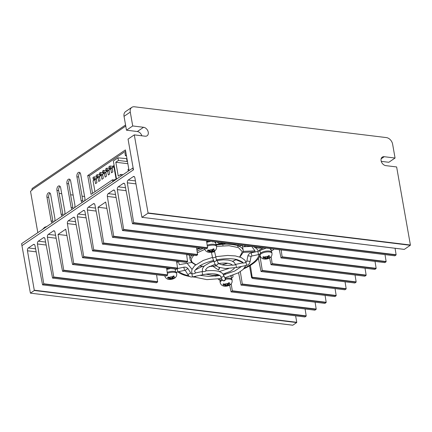 <?xml version="1.0" encoding="UTF-8"?>
<svg xmlns="http://www.w3.org/2000/svg" width="432" height="432" viewBox="0 0 432 432"><rect width="100%" height="100%" fill="white"/><g stroke="black" fill="none" stroke-linecap="round" stroke-linejoin="round"><path stroke-width="0.65" d="M112.671 166.325L114.118 165.337M94.964 191.711L93.058 180.9L94.306 179.307M114.28 166.25L113.913 166.72L116.095 179.091M110.23 168.48L108.983 170.073L111.002 168.572M113.184 166.385L112.163 167.908L113.913 166.72M93.058 180.9L95.078 179.399M97.492 177.142L96.244 178.735L98.264 177.233M100.678 174.976L99.43 176.569L101.45 175.068M103.858 172.811L102.611 174.404L104.63 172.903M107.044 170.645L105.797 172.238L107.816 170.737M112.163 167.908L112.865 171.871L111.488 172.805L110.792 168.842M108.983 170.073L109.679 174.037L108.308 174.971L107.606 171.007M105.797 172.238L106.493 176.202L105.122 177.136L104.425 173.173M102.611 174.404L103.313 178.367L101.936 179.302L101.239 175.338M99.43 176.569L100.127 180.533L98.755 181.467L98.053 177.503M96.244 178.735L96.941 182.698L95.569 183.632L94.867 179.669M112.309 168.734L109.145 168.345L108.869 166.763L109.993 165.996L110.268 167.584L112.234 167.821M113.341 166.406L109.993 165.996M96.39 179.561L93.226 179.172L92.945 177.584L94.068 176.823L94.349 178.405L96.309 178.648M97.421 177.233L94.068 176.823M99.571 177.395L96.412 177.007L96.131 175.419L97.254 174.658L97.535 176.24L99.495 176.483M100.602 175.068L97.254 174.658M102.757 175.23L99.592 174.841L99.311 173.254L100.44 172.492L100.715 174.08L102.681 174.317M103.788 172.903L100.44 172.492M105.943 173.065L102.778 172.676L102.497 171.094L103.621 170.327L103.901 171.914L105.862 172.152M106.974 170.737L103.621 170.327M109.129 170.899L105.964 170.51L105.683 168.928L106.807 168.161L107.087 169.749L109.048 169.987M110.155 168.572L106.807 168.161M109.145 168.345L110.268 167.584M93.226 179.172L94.349 178.405M96.412 177.007L97.535 176.24M99.592 174.841L100.715 174.08M102.778 172.676L103.901 171.914M105.964 170.51L107.087 169.749M202.732 271.523C202.154 271.723 205.87 271.625 205.702 270.934L205.654 270.923C214.013 270.038 219.591 270.859 222.388 273.375L223.02 274.082L230.294 271.388L233.415 269.249L234.619 267.883M174.679 268.969L175.559 269.897L175.095 271.588M242.816 262.964C242.168 263.439 246.094 262.58 245.803 262.332M192.181 273.775C191.597 274.212 195.529 273.397 195.167 273.137M235.251 264.584C235.548 265.113 231.061 265.205 232.292 265.259M232.195 265.081C232.292 264.762 231.401 264.271 229.511 263.612C226.627 262.888 222.971 262.872 218.554 263.569L216.324 259.243A1.625 1.501 -24.6 0 0 216.302 259.205M222.772 243.589L222.124 244.361L222.863 245.144L224.71 243.41M238.194 244.679L237.568 245.662L237.87 246.618L242.32 245.182M243.254 251.365L243.032 252.38L254.993 251.851L254.961 250.846L251.705 246.386L242.568 246.785M239.668 256.959L242.341 251.748L238.486 247.649L229.09 245.705L216.562 246.418M204.827 249.345L197.392 252.763M271.048 248.697A5.956 2.209 -10 0 1 271.08 248.827A5.956 2.209 -10 0 1 270.956 249.469M245.749 245.603A42.023 15.568 -10 0 1 243.767 246.737M253.087 246.499A42.023 15.568 -10 0 1 258.493 251.257M259.006 254.48A42.023 15.568 -10 0 1 244.544 267.926M225.466 274.32L225.094 273.505M219.791 275.443A42.023 15.568 -10 0 1 215.05 276.156M194.94 276.674A42.023 15.568 -10 0 1 194.044 276.583M215.644 241.92A5.956 2.209 -10 0 1 215.681 242.05A5.956 2.209 -10 0 1 215.557 242.692M231.212 275.978A5.956 2.209 -10 0 1 231.082 276.583M271.382 251.003A7.582 2.808 170 0 0 273.845 249.037M243.805 268.796A43.103 15.968 170 0 0 252.104 264.249A43.103 15.968 170 0 0 259.934 255.101A4.331 1.604 -10 0 1 259.961 255.01M177.147 271.993A4.331 1.604 -10 0 1 177.239 272.003A4.331 1.604 -10 0 1 178.654 272.452A43.103 15.968 170 0 0 189.572 276.453M259.357 250.949A5.956 2.209 -10 0 1 259.346 250.895A5.956 2.209 -10 0 1 264.06 247.844M188.638 275.713A42.023 15.568 -10 0 1 178.907 271.588M176.888 263.137A42.023 15.568 -10 0 1 177.962 261.36M196.862 249.502A42.023 15.568 -10 0 1 200.853 248.125M215.941 244.512A42.023 15.568 -10 0 1 226.616 243.265M206.685 241.666A5.956 2.209 -10 0 1 208.656 241.067M166.72 268.812A5.956 2.209 -10 0 1 168.588 268.223M262.213 247.617L261.101 247.855A4.331 1.604 -10 0 1 256.5 247.601A43.103 15.968 170 0 0 255.155 246.753M224.548 243.011A43.103 15.968 170 0 0 221.497 243.324A4.331 1.604 -10 0 1 217.674 242.541L217.49 242.147M199.849 248.006A43.103 15.968 170 0 0 196.792 249.059M177.05 261.247A43.103 15.968 170 0 0 176.672 261.781M192.537 276.901A43.103 15.968 170 0 0 195.928 277.236M218.192 279.061A7.582 2.808 170 0 0 219.937 280.163M231.493 278.262A7.582 2.808 170 0 0 233.015 276.118A7.582 2.808 170 0 0 232.934 275.859L232.735 275.422M242.492 262.402L235.98 259.751M178.389 261.409L179.291 264.681L191.684 262.451L190.199 259.751L189.373 255.069M186.619 254.734L192.688 255.398M193.952 255.296L193.487 255.749C191.095 258.271 190.75 260.534 192.445 262.532L195.766 264.697M199.778 265.847L203.882 266.377M209.272 266.474L216.281 265.847M221.848 264.821L227.583 263.245M232.616 261.311L236.293 259.411M219.71 267.624L218.646 270.119L219.316 267.494M212.971 266.323L218.646 270.119M195.28 270.027L202.327 266.35M187.078 263.282L192.035 269.325M216.113 245.063A26.914 9.968 170 0 1 222.124 244.361L222.966 243.572M223.798 244.264A26.914 9.968 170 0 1 232.222 244.523A26.914 9.968 170 0 1 237.568 245.662L239.949 244.895M243.275 251.365L254.961 250.846M228.161 283.484L228.62 282.728L229.592 282.847L227.648 285.136L230.407 284.629L229.046 285.412L225.293 286.211L223.727 286.054L225.974 285.493L222.907 284.272L223.609 283.797L226.676 285.017L228.161 283.484A3.386 1.253 170 0 0 224.413 284.283L224.413 284.283M230.407 284.629L229.046 285.412A3.386 1.253 -10 0 1 225.293 286.211L224.672 286.022M223.814 286.076C221.859 285.638 220.639 284.45 220.158 282.512L219.996 281.594A6.064 2.246 -10 0 1 221.999 279.434M225.401 278.359A6.064 2.246 -10 0 1 229.468 278.159A6.064 2.246 -10 0 1 231.941 279.482L232.103 280.406A6.064 2.246 -10 0 0 229.927 279.126A6.064 2.246 -10 0 0 229.63 279.083A6.064 2.246 -10 0 0 225.445 279.299M223.727 286.054L224.321 286.092A3.386 1.253 170 0 1 223.711 284.758L223.711 284.758M227.491 284.267L227.648 285.136M225.855 284.823L225.974 285.493M226.822 284.899L226.946 285.611M116.527 178.978L113.351 160.974L117.968 157.831L126.965 158.679M126.328 155.088L125.426 155.704L124.961 153.079L125.869 152.464M127.424 161.303L127.111 161.519L126.646 158.895M127.111 161.519L118.433 160.456L117.968 157.831M128.774 168.961L127.996 169.49L128.288 171.131M121.046 176.056L120.755 174.415L118.255 176.11L115.814 162.243L118.433 160.456M125.426 155.704L126.463 155.828M127.85 163.712L115.814 162.243M120.755 174.415L123.05 174.695M249.534 265.869L251.651 277.879A2.705 1.004 -10 0 1 252.612 278.451A2.705 1.004 -10 0 1 252.617 278.478L344.92 289.764L346.075 288.981L252.207 277.501L250.382 265.361M206.545 240.808L207.571 248L113.708 236.52L107.357 196.414A2.165 1.28 97 0 1 108.265 193.622L113.308 190.193A2.165 1.28 97 0 1 113.924 190.021A2.165 1.28 97 0 1 114.901 191.284L122.483 230.531L384.88 262.591L386.035 261.808L123.698 229.727L117.347 189.621A2.165 1.28 97 0 1 118.255 186.829L123.298 183.4A2.165 1.28 97 0 1 123.914 183.227A2.165 1.28 97 0 1 124.891 184.491L132.473 223.738L394.875 255.798L396.025 255.015L133.688 222.934L127.337 182.828A2.165 1.28 97 0 1 128.245 180.036L133.267 176.623A2.165 1.28 97 0 1 133.877 176.456A2.165 1.28 97 0 1 134.865 177.757L141.912 217.312L404.314 249.377L410.308 245.3L147.971 213.224L148.057 212.938L410.4 245.02L396.635 166.952L385.792 165.629A4.876 3.494 -124.2 0 1 381.1 160.693A4.876 3.494 -124.2 0 1 382.266 157.14A4.876 3.494 -124.2 0 1 384.221 156.708L395.064 158.036L388.816 162.281L381.262 161.357M166.585 267.98L167.611 275.168L73.742 263.693L67.397 223.582A2.165 1.28 97 0 1 68.305 220.795L73.348 217.361A2.165 1.28 97 0 1 73.964 217.193A2.165 1.28 97 0 1 74.941 218.452L82.517 257.699L176.445 269.163L177.601 268.38L83.732 256.9L82.582 257.683M34.42 290.207L296.762 322.288L296.671 322.574L34.328 290.493L27.47 250.781A2.165 1.28 97 0 1 28.366 247.946L33.388 244.534A2.165 1.28 97 0 1 33.998 244.366A2.165 1.28 97 0 1 34.981 245.624L42.557 284.872L304.96 316.937L306.115 316.154L43.772 284.072L37.427 243.961A2.165 1.28 97 0 1 38.329 241.175L43.378 237.74A2.165 1.28 97 0 1 43.988 237.573A2.165 1.28 97 0 1 44.971 238.831L52.547 278.078L314.95 310.144L316.105 309.361L53.762 277.279L47.417 237.168A2.165 1.28 97 0 1 48.319 234.382L53.368 230.947A2.165 1.28 97 0 1 53.978 230.78A2.165 1.28 97 0 1 54.961 232.038L62.537 271.285L156.352 282.733M156.595 274.774L157.621 281.961L63.752 270.486L62.602 271.269M63.752 270.486L58.061 234.419L65.707 229.214L72.527 264.492L166.342 275.94M73.742 263.693L72.592 264.476M83.732 256.9L77.387 216.788A2.165 1.28 97 0 1 78.295 214.002L83.338 210.568A2.165 1.28 97 0 1 83.954 210.4A2.165 1.28 97 0 1 84.931 211.658L92.507 250.906L186.322 262.354M186.565 254.394L187.591 261.587L93.728 250.106L92.572 250.889M93.728 250.106L87.377 209.995A2.165 1.28 97 0 1 88.285 207.209L93.328 203.774A2.165 1.28 97 0 1 93.944 203.607A2.165 1.28 97 0 1 94.921 204.871L102.497 244.112L196.312 255.56M196.555 247.601L197.581 254.794L103.718 243.313L102.562 244.096M103.718 243.313L98.021 207.247L105.667 202.041L112.487 237.319L206.302 248.767M113.708 236.52L112.552 237.303M123.698 229.727L122.542 230.51M133.688 222.934L132.532 223.717M147.971 213.224L141.977 217.296M395.064 158.036L392.618 144.164A6.496 4.66 55.8 0 0 386.365 137.587L134.433 106.78A6.496 4.66 55.8 0 0 131.83 107.347A6.496 4.66 55.8 0 0 130.275 112.088L132.721 125.955L143.564 127.283A4.876 3.494 -124.2 0 1 147.884 130.966A4.876 3.494 -124.2 0 1 147.091 135.772A4.876 3.494 -124.2 0 1 145.136 136.199L134.293 134.87L148.057 212.938M134.293 134.87L128.05 139.12L133.466 169.83L21.951 245.657L30.397 293.139L292.799 325.204L296.671 322.574M34.328 290.493L30.461 293.123M43.772 284.072L42.622 284.855M53.762 277.279L52.612 278.062M324.94 303.35L326.095 302.567L232.227 291.087L231.077 291.87L324.826 303.334M334.93 296.557L336.085 295.774L242.217 284.294L241.067 285.077L334.816 296.541M354.91 282.971L356.065 282.188L262.197 270.707L261.047 271.49L354.796 282.955M272.187 263.914L271.037 264.697L364.9 276.178L366.055 275.395L272.187 263.914L271.15 256.64M282.177 257.121L281.027 257.904L374.89 269.384L376.045 268.601L282.177 257.121L281.151 249.934M157.621 281.961L156.465 282.749M207.571 248L206.42 248.783M197.581 254.794L196.425 255.577M187.591 261.587L186.435 262.37M251.651 277.879L252.207 277.501M167.611 275.168L166.455 275.956M242.217 284.294L242.309 284.013L336.177 295.493L335.059 288.581M336.177 295.493L336.085 295.774M232.227 291.087L232.319 290.806L326.187 302.287L325.069 295.375M326.187 302.287L326.095 302.567M53.854 276.998L316.197 309.08L315.079 302.168M316.197 309.08L316.105 309.361M43.864 283.792L306.207 315.873L305.089 308.961M306.207 315.873L306.115 316.154M296.762 322.288L295.618 315.819M410.4 245.02L410.308 245.3M133.774 222.653L396.117 254.734L395.075 248.27M396.117 254.734L396.025 255.015M123.784 229.446L386.127 261.527L385.009 254.615M386.127 261.527L386.035 261.808M282.269 256.84L376.137 268.321L375.019 261.409M376.137 268.321L376.045 268.601M272.279 263.633L366.147 275.114L365.029 268.202M366.147 275.114L366.055 275.395M262.197 270.707L262.289 270.427L356.157 281.907L355.039 274.995M356.157 281.907L356.065 282.188M252.299 277.22L346.167 288.7L345.049 281.788M346.167 288.7L346.075 288.981M130.275 112.088L124.033 116.332L126.479 130.199L137.322 131.528A4.876 3.494 -124.2 0 1 141.853 135.794M132.721 125.955L126.479 130.199M124.033 116.332A6.496 4.66 -124.2 0 1 125.582 111.596L131.83 107.347M238.567 272.727L241.067 285.077M58.061 234.419L66.911 235.499M232.319 290.806L231.196 283.856M242.309 284.013L240.311 271.663M258.401 258.395L261.047 271.49M176.575 261.187L177.601 268.38M269.611 257.98L271.037 264.697M262.289 270.427L259.859 255.398M279.32 249.707L281.027 257.904M98.021 207.247L106.871 208.327M229.651 285.147L231.077 291.87M63.185 215.363L64.579 214.418M172.762 276.707L173.221 275.951L174.193 276.07L172.244 278.359L175.009 277.852L173.648 278.635L169.895 279.439L168.323 279.283L170.575 278.716L167.508 277.501L168.205 277.02L171.272 278.24L172.762 276.707A3.386 1.253 170 0 0 169.009 277.506L169.009 277.506M175.009 277.852L173.648 278.635A3.386 1.253 -10 0 1 169.895 279.439L169.268 279.25M167.292 272.354A6.064 2.246 -10 0 1 174.064 271.388A6.064 2.246 -10 0 1 176.542 272.711L176.704 273.629A6.064 2.246 -10 0 0 174.528 272.349A6.064 2.246 -10 0 0 174.226 272.306A6.064 2.246 -10 0 0 167.443 273.278M168.323 279.283L168.923 279.32A3.386 1.253 170 0 1 168.313 277.987L168.313 277.987M172.093 277.495L172.244 278.359M170.456 278.046L170.575 278.716M171.423 278.122L171.547 278.834M268.034 256.37L268.493 255.614L269.465 255.733L267.521 258.023L270.281 257.515L268.92 258.298L265.167 259.097L263.601 258.941L265.847 258.379L262.78 257.159L263.482 256.684L266.549 257.904L268.034 256.37A3.386 1.253 170 0 0 264.287 257.17L264.287 257.17M270.281 257.515L268.92 258.298A3.386 1.253 -10 0 1 265.167 259.097L264.546 258.914M259.87 254.48A6.064 2.246 -10 0 1 262.942 251.872A6.064 2.246 -10 0 1 269.341 251.046A6.064 2.246 -10 0 1 271.814 252.374L271.976 253.292A6.064 2.246 -10 0 0 269.8 252.013A6.064 2.246 -10 0 0 269.503 251.969A6.064 2.246 -10 0 0 263.104 252.796A6.064 2.246 -10 0 0 260.032 255.398L259.87 254.48M263.601 258.941L264.195 258.979A3.386 1.253 170 0 1 263.585 257.645L263.585 257.645M267.365 257.159L267.521 258.023M265.729 257.71L265.847 258.379M266.695 257.785L266.819 258.498M212.636 249.593L213.095 248.837L214.067 248.956L212.117 251.246L214.882 250.744L213.521 251.521L209.768 252.326L208.197 252.169L210.449 251.602L207.382 250.387L208.078 249.912L211.145 251.127L212.636 249.593A3.386 1.253 170 0 0 208.883 250.398L208.883 250.398M214.882 250.744L213.521 251.521A3.386 1.253 -10 0 1 209.768 252.326L209.142 252.137M207.257 245.209A6.064 2.246 -10 0 1 213.937 244.274A6.064 2.246 -10 0 1 216.416 245.597L216.578 246.521A6.064 2.246 -10 0 0 214.396 245.236A6.064 2.246 -10 0 0 214.099 245.192A6.064 2.246 -10 0 0 207.409 246.132M208.197 252.169L208.796 252.207A3.386 1.253 170 0 1 208.186 250.873L208.186 250.873M211.966 250.382L212.117 251.246M210.33 250.938L210.449 251.602M211.297 251.008L211.421 251.721M132.867 168.016L21.6 243.675L21.951 245.657L133.218 169.997L132.867 168.016L133.153 168.053M125.75 126.063L31.952 189.842L32.022 190.242L30.521 191.257L37.822 232.648M82.258 202.43A3.251 1.917 97 0 1 81.113 200.572L76.918 176.796A3.251 1.917 97 0 1 79.186 172.298A3.251 1.917 97 0 1 80.665 174.247L84.861 198.023A3.251 1.917 97 0 1 84.542 200.875M72.268 209.223A3.251 1.917 97 0 1 71.123 207.365L66.928 183.589A3.251 1.917 97 0 1 69.196 179.091A3.251 1.917 97 0 1 70.675 181.04L74.871 204.817A3.251 1.917 97 0 1 74.552 207.668M62.278 216.016A3.251 1.917 97 0 1 61.133 214.159L56.938 190.382A3.251 1.917 97 0 1 59.206 185.884A3.251 1.917 97 0 1 60.685 187.834L64.876 211.61A3.251 1.917 97 0 1 64.562 214.461M52.288 222.809A3.251 1.917 97 0 1 51.143 220.952L46.948 197.176A3.251 1.917 97 0 1 49.216 192.677A3.251 1.917 97 0 1 50.695 194.627L54.886 218.403A3.251 1.917 97 0 1 54.572 221.254M112.763 181.256L112.504 179.782L91.039 194.378L87.723 175.554L125.42 149.92L129.065 170.602M83.182 201.803A3.251 1.917 97 0 1 82.847 200.783L78.656 177.007A3.251 1.917 97 0 1 80.012 172.757M73.186 208.597A3.251 1.917 97 0 1 72.857 207.576L68.666 183.8A3.251 1.917 97 0 1 70.022 179.55M63.196 215.39A3.251 1.917 97 0 1 62.867 214.369L58.676 190.593A3.251 1.917 97 0 1 60.032 186.343M53.206 222.183A3.251 1.917 97 0 1 52.877 221.162L48.686 197.386A3.251 1.917 97 0 1 50.042 193.136M87.723 175.554L89.456 175.765L125.636 151.162M92.556 193.347L89.456 175.765M112.504 179.782L114.124 179.982M31.952 189.842A2.165 1.555 -124.2 0 1 32.47 188.266L125.555 124.967M84.586 196.479L82.031 196.166M73.154 195.08L70.6 194.767M61.717 193.682L59.162 193.374M229.743 284.936L229.743 284.936A3.386 1.253 170 0 0 229.133 283.603L229.133 283.603M174.344 278.159L174.344 278.159A3.386 1.253 170 0 0 173.734 276.826L173.734 276.826M269.617 257.823L269.617 257.823A3.386 1.253 170 0 0 269.006 256.489L269.006 256.489M214.218 251.046L214.218 251.046A3.386 1.253 170 0 0 213.608 249.712L213.608 249.712M242.779 262.856L235.791 264.346L236.471 267.527L225.391 268.52L218.533 267.197C216.248 265.966 215.077 264.967 215.028 264.211A1.625 1.501 -24.6 0 0 218.047 263.029A1.625 1.501 -24.6 0 0 217.982 262.856M177.169 268.672L177.865 271.809L184.54 270.389L185.474 270.707L188.179 275.103C189.238 276.615 190.696 277.214 192.553 276.901L202.716 274.73L202.036 271.555L202.711 271.415M223.609 275.378A1.625 1.501 155.4 0 1 220.525 276.221L222.183 279.833A1.625 1.501 155.4 0 0 225.239 278.818A1.625 1.501 155.4 0 0 225.137 278.478L223.479 274.865A1.625 1.501 155.4 0 1 223.609 275.378M213.305 260.426A1.625 1.501 -24.6 0 0 216.432 259.583A1.625 1.501 -24.6 0 0 216.324 259.243L214.623 251.721L211.448 252.385L212.593 257.845L215.773 257.175M245.673 262.24L245.954 262.181L246.629 265.356L236.471 267.527M192.553 276.901L191.959 274.747L192.154 273.661M259.864 254.232L258.525 254.594L257.845 251.413L251.17 252.839L251.851 256.019L251.003 256.813A1.625 0.518 11 0 0 250.382 256.257A1.625 0.518 11 0 0 248.972 255.922A1.625 0.518 11 0 0 247.811 256.192L246.802 261.382A1.625 0.518 11 0 1 247.957 261.112A1.625 0.518 11 0 1 249.367 261.446A1.625 0.518 11 0 1 249.988 262.008C249.545 263.774 248.427 264.892 246.629 265.356M225.131 277.754A1.625 1.08 -7.5 0 1 225.38 278.219A1.625 1.08 -7.5 0 1 225.38 278.224A1.625 1.08 -7.5 0 1 225.385 278.23M188.179 275.103A1.625 0.616 -31.6 0 1 189.146 273.791A1.625 0.616 -31.6 0 1 190.404 273.267A1.625 0.616 -31.6 0 1 190.944 273.402L191.878 273.721M212.593 257.845L215.028 264.211M185.474 270.707A1.625 0.616 -31.6 0 1 186.44 269.39A1.625 0.616 -31.6 0 1 187.699 268.866A1.625 0.616 -31.6 0 1 188.239 269.001L190.944 273.402M224.942 273.553A1.625 1.501 155.4 0 1 224.834 274.055M224.797 273.667L224.84 274.088A1.625 1.08 -7.5 0 0 224.618 273.65M184.54 270.389L183.865 267.208L177.244 268.623M257.845 251.413L260.264 250.409A1.625 1.372 40.9 0 0 261.036 252.796M203.213 248.416A26.914 9.968 170 0 0 197.138 251.208M243.248 251.732L243.205 250.403A26.914 9.968 170 0 0 239.063 246.235M191.776 255.361A26.914 9.968 170 0 0 190.199 259.751M261.101 247.855L261.031 247.471M256.376 246.904L256.5 247.601M232.934 275.859L232.853 275.378M217.674 242.541L217.604 242.163M221.497 243.324L221.373 242.622M220.158 282.512A6.064 2.246 -10 0 1 222.415 280.238M384.221 156.708L381.148 158.798M63.844 270.205L157.712 281.686M74.515 217.507L73.348 217.361M68.305 220.795L75.557 221.681M76.124 224.651L67.397 223.582M73.834 263.412L167.702 274.892M84.505 210.713L83.338 210.568M78.295 214.002L85.547 214.888M86.114 217.858L77.387 216.788M83.824 256.619L177.692 268.099M94.495 203.92L93.328 203.774M88.285 207.209L95.537 208.094M96.104 211.064L87.377 209.995M93.814 249.826L187.682 261.306M103.804 243.032L197.672 254.513M114.475 190.334L113.308 190.193M108.265 193.622L115.517 194.508M116.084 197.478L107.357 196.414M113.794 236.239L207.662 247.72M124.465 183.541L123.298 183.4M118.255 186.829L125.507 187.715M126.074 190.685L117.347 189.621M134.433 176.764L133.267 176.623M128.245 180.036L135.421 180.916M135.945 183.875L127.337 182.828M34.555 244.679L33.388 244.534M28.366 247.946L35.591 248.832M36.169 251.845L27.47 250.781M44.545 237.886L43.378 237.74M38.329 241.175L45.587 242.06M46.154 245.03L37.427 243.961M54.535 231.093L53.368 230.947M48.319 234.382L55.577 235.267M56.144 238.237L47.417 237.168M143.564 127.283L137.322 131.528M204.633 248.627A6.064 2.246 -10 0 1 204.628 248.589L204.633 248.627C205.114 250.56 206.334 251.753 208.289 252.191M76.918 176.796L78.656 177.007M81.113 200.572L82.847 200.783M66.928 183.589L68.666 183.8M71.123 207.365L72.857 207.576M56.938 190.382L58.676 190.593M61.133 214.159L62.867 214.369M46.948 197.176L48.686 197.386M51.143 220.952L52.877 221.162M235.391 264.433L234.398 262.613L231.919 260.987L228.193 260.048L223.425 259.821L216.923 260.561M218.792 274.909L212.269 275.292L205.972 274.158M202.673 271.42L202.322 270.016L202.608 268.315L204.487 265.783L210.017 262.564L213.7 261.317M224.834 277.825L238.318 272.867L243.243 269.363L245.867 265.518M245.965 262.175L244.76 260.032L241.213 257.558L235.375 255.938L227.626 255.436L215.676 256.711M221.578 278.51L206.917 279.628L196.522 277.522L194.616 276.458M192.121 273.667L191.635 271.712L191.948 269.563L194.562 265.75L203.267 260.42L212.501 257.407M242.843 263.088L242.746 262.829C243.626 262.505 241.666 261.409 236.871 259.54C231.309 258.304 224.543 258.406 216.572 259.848M215.838 244.847L215.892 243.367L214.353 241.763M210.8 241.331L206.788 242.309M271.237 251.624L271.296 250.144L269.757 248.54M219.753 278.829L220.282 280.692M170.597 268.472L166.822 269.46M213.678 260.464C207.808 261.884 203.062 263.752 199.444 266.058C195.383 269.557 193.865 271.388 194.881 271.55L195.496 272.948M199.957 275.319L208.856 276.431L219.883 275.513M223.452 274.806L234.581 271.123L241.558 266.441M215.071 264.314L207.517 267.521L205.578 269.698L206.491 270.821M219.143 271.566L228.766 268.52M202.716 274.73C208.418 273.586 213.224 273.467 217.139 274.363C219.397 275.092 220.525 275.713 220.525 276.221M195.048 273.046L202.036 271.555M225.315 277.706L225.38 278.224C226.379 279.531 223.857 282.42 222.183 279.833M214.477 251.046L214.623 251.721M225.639 277.625L225.353 277.987M177.865 271.809L176.337 272.284M230.693 276.156L231.422 277.258L231.363 278.737M235.791 264.346L235.116 264.487M218.489 263.461C222.334 265.367 226.886 265.869 232.135 264.973M223.479 274.865L223.02 274.082M245.954 262.181L246.802 261.382M251.003 256.813L249.988 262.008M224.888 274.466L224.84 274.088M247.811 256.192C248.254 254.421 249.377 253.303 251.17 252.839M188.239 269.001C187.18 267.494 185.722 266.895 183.865 267.208M258.525 254.594L251.851 256.019M175.603 269.082L175.138 269.26M260.264 250.409L266.198 248.103M243.14 252.374L239.911 257.045M232.886 275.368L233.015 276.118M243.205 250.403L242.287 245.192M191.646 262.462L195.566 264.865M199.6 265.955L203.791 266.479M209.093 266.566L216.362 265.918M222.032 264.859L227.783 263.272M232.74 261.371L236.498 259.454M225.023 286.227L229.505 285.228M230.072 284.882C231.644 283.786 232.319 282.29 232.103 280.406M46.926 226.454L44.701 227.232L42.401 229.532M62.537 271.285L156.406 282.766M82.517 257.699L176.386 269.179M404.255 249.394L141.912 217.312M72.527 264.492L166.396 275.972M132.473 223.738L394.81 255.814M280.962 257.926L374.83 269.401M112.487 237.319L206.356 248.8M252.617 278.5L344.86 289.78M270.972 264.719L364.84 276.194M102.497 244.112L196.366 255.593M52.547 278.078L314.89 310.16M122.483 230.531L384.82 262.607M241.002 285.093L334.87 296.573M260.982 271.512L354.85 282.987M231.012 291.886L324.88 303.367M92.507 250.906L186.376 262.386M30.397 293.139L292.739 325.22M42.557 284.872L304.9 316.953M116.856 178.902L114.631 179.68L112.331 181.98M169.625 279.45L174.107 278.456M174.674 278.111C176.245 277.009 176.92 275.519 176.704 273.629M168.415 279.304C166.46 278.861 165.24 277.673 164.759 275.74M264.897 259.114L269.379 258.115M269.946 257.774C271.517 256.673 272.192 255.182 271.976 253.292M261.695 248.6L261.808 249.264M263.687 258.968C261.733 258.525 260.512 257.337 260.032 255.398M209.498 252.342L213.98 251.343M214.547 250.997C216.119 249.896 216.794 248.405 216.578 246.521M212.846 241.58L212.944 242.12"/></g></svg>
